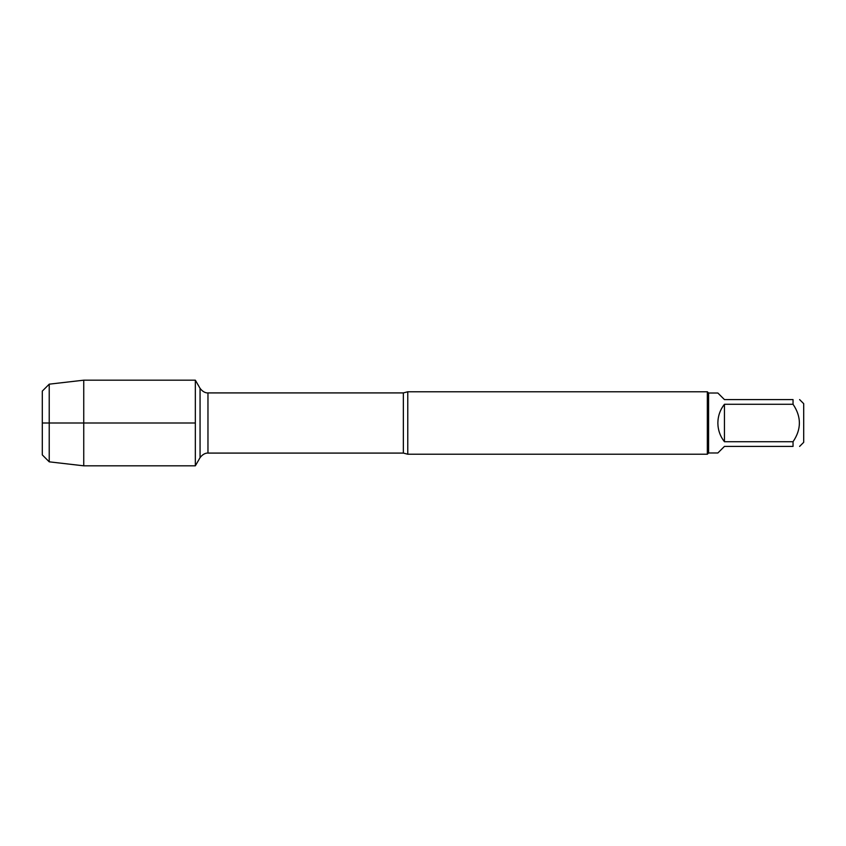 <?xml version="1.0" encoding="UTF-8"?>
<svg xmlns="http://www.w3.org/2000/svg" width="846" height="846" viewBox="0 0 846 846"><rect width="100%" height="100%" fill="white"/><g stroke="black" fill="none" stroke-linecap="round" stroke-linejoin="round"><path stroke-width="1.27" d="M407.772 391.772L407.772 454.228L707.341 454.228L707.341 391.772L407.772 391.772L403.352 392.914L207.968 392.914L207.968 453.086C208.613 453.139 204.193 452.166 200.058 457.654L200.058 388.346L200.058 457.654L195.341 465.818L195.341 380.182L195.341 423L42.3 423L195.341 423L195.341 465.818L83.743 465.818L83.743 380.182L195.341 380.182L200.058 388.346C204.193 393.834 208.613 392.861 207.968 392.914M799.607 399.587L803.7 403.679L803.7 442.321L799.607 446.413M724.44 446.413L717.863 452.98L708.588 452.98L708.588 393.02L717.863 393.02L724.44 399.587L793.04 399.587C801.49 399.587 801.49 399.587 793.04 399.587L793.04 404.272C801.49 416.761 801.49 429.25 793.04 441.728L793.04 446.413C801.49 446.413 801.49 446.413 793.04 446.413L724.44 446.413M724.44 404.272C720.136 409.771 717.947 416.01 717.863 423C717.947 429.99 720.136 436.229 724.44 441.728L724.44 404.272L793.04 404.272M724.44 441.728L793.04 441.728M42.3 391.095L42.3 454.905L42.3 391.095L49.227 384.169L49.227 461.831L83.743 465.818M407.772 454.228L403.352 453.086L403.352 392.914M403.352 453.086L207.968 453.086M708.588 393.02L707.341 391.772M708.588 452.98L707.341 454.228M49.227 384.169L83.743 380.182M42.3 454.905L49.227 461.831"/></g></svg>
